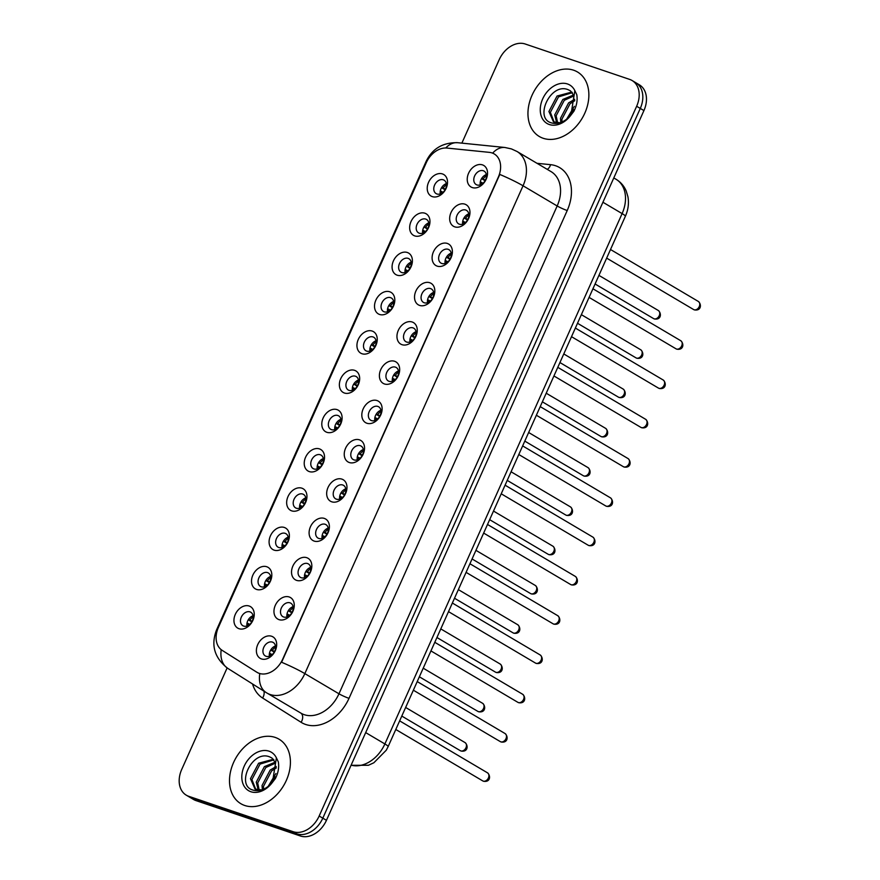 <?xml version="1.0" encoding="UTF-8"?>
<svg xmlns="http://www.w3.org/2000/svg" width="880" height="880" viewBox="0 0 880 880"><rect width="100%" height="100%" fill="white"/><g stroke="black" fill="none" stroke-linecap="round" stroke-linejoin="round"><path stroke-width="1.32" d="M414.733 235.906A12.496 9.196 120.6 0 1 411.015 221.573A12.496 9.196 120.6 0 1 424.886 213.213A12.496 9.196 120.6 0 1 428.604 227.546A12.496 9.196 120.6 0 1 414.733 235.906M425.711 219.087A7.81 5.753 -59.4 0 0 417.296 223.773A7.81 5.753 -59.4 0 0 418.561 232.892A7.81 5.753 -59.4 0 0 419.364 233.266A7.81 5.753 -59.4 0 0 427.779 228.58A7.81 5.753 -59.4 0 0 426.514 219.45A7.81 5.753 -59.4 0 0 425.711 219.087M397.155 275.187A12.496 9.196 120.6 0 1 393.437 260.854A12.496 9.196 120.6 0 1 407.308 252.494A12.496 9.196 120.6 0 1 411.037 266.827A12.496 9.196 120.6 0 1 397.155 275.187M408.133 258.368A7.81 5.753 -59.4 0 0 399.729 263.054A7.81 5.753 -59.4 0 0 400.994 272.173A7.81 5.753 -59.4 0 0 401.797 272.547A7.81 5.753 -59.4 0 0 410.201 267.861A7.81 5.753 -59.4 0 0 408.936 258.731A7.81 5.753 -59.4 0 0 408.133 258.368M379.588 314.468A12.496 9.196 120.6 0 1 375.87 300.135A12.496 9.196 120.6 0 1 389.741 291.775A12.496 9.196 120.6 0 1 393.459 306.097A12.496 9.196 120.6 0 1 379.588 314.468M390.566 297.649A7.81 5.753 -59.4 0 0 382.151 302.335A7.81 5.753 -59.4 0 0 383.416 311.454A7.81 5.753 -59.4 0 0 384.219 311.828A7.81 5.753 -59.4 0 0 392.634 307.142A7.81 5.753 -59.4 0 0 391.369 298.012A7.81 5.753 -59.4 0 0 390.566 297.649M362.021 353.749A12.496 9.196 120.6 0 1 358.292 339.416A12.496 9.196 120.6 0 1 372.163 331.056A12.496 9.196 120.6 0 1 375.892 345.378A12.496 9.196 120.6 0 1 362.021 353.749M372.999 336.93A7.81 5.753 -59.4 0 0 364.584 341.616A7.81 5.753 -59.4 0 0 365.849 350.735A7.81 5.753 -59.4 0 0 366.652 351.109A7.81 5.753 -59.4 0 0 375.056 346.423A7.81 5.753 -59.4 0 0 373.802 337.293A7.81 5.753 -59.4 0 0 372.999 336.93M344.443 393.03A12.496 9.196 120.6 0 1 340.725 378.697A12.496 9.196 120.6 0 1 354.596 370.337A12.496 9.196 120.6 0 1 358.314 384.659A12.496 9.196 120.6 0 1 344.443 393.03M355.421 376.211A7.81 5.753 -59.4 0 0 347.017 380.897A7.81 5.753 -59.4 0 0 348.271 390.016A7.81 5.753 -59.4 0 0 349.085 390.39A7.81 5.753 -59.4 0 0 357.489 385.693A7.81 5.753 -59.4 0 0 356.224 376.574A7.81 5.753 -59.4 0 0 355.421 376.211M326.876 432.311A12.496 9.196 120.6 0 1 323.158 417.978A12.496 9.196 120.6 0 1 337.029 409.618A12.496 9.196 120.6 0 1 340.747 423.94A12.496 9.196 120.6 0 1 326.876 432.311M337.854 415.492A7.81 5.753 -59.4 0 0 329.439 420.178A7.81 5.753 -59.4 0 0 330.704 429.297A7.81 5.753 -59.4 0 0 331.507 429.671A7.81 5.753 -59.4 0 0 339.922 424.974A7.81 5.753 -59.4 0 0 338.657 415.855A7.81 5.753 -59.4 0 0 337.854 415.492M309.309 471.592A12.496 9.196 120.6 0 1 305.58 457.259A12.496 9.196 120.6 0 1 319.451 448.899A12.496 9.196 120.6 0 1 323.18 463.221A12.496 9.196 120.6 0 1 309.309 471.592M320.276 454.762A7.81 5.753 -59.4 0 0 311.872 459.459A7.81 5.753 -59.4 0 0 313.137 468.578A7.81 5.753 -59.4 0 0 313.94 468.952A7.81 5.753 -59.4 0 0 322.344 464.255A7.81 5.753 -59.4 0 0 321.09 455.136A7.81 5.753 -59.4 0 0 320.276 454.762M291.731 510.873A12.496 9.196 120.6 0 1 288.013 496.54A12.496 9.196 120.6 0 1 301.884 488.18A12.496 9.196 120.6 0 1 305.602 502.502A12.496 9.196 120.6 0 1 291.731 510.873M302.709 494.043A7.81 5.753 -59.4 0 0 294.305 498.74A7.81 5.753 -59.4 0 0 295.559 507.859A7.81 5.753 -59.4 0 0 296.362 508.233A7.81 5.753 -59.4 0 0 304.777 503.536A7.81 5.753 -59.4 0 0 303.512 494.417A7.81 5.753 -59.4 0 0 302.709 494.043M274.164 550.154A12.496 9.196 120.6 0 1 270.446 535.821A12.496 9.196 120.6 0 1 284.317 527.461A12.496 9.196 120.6 0 1 288.035 541.783A12.496 9.196 120.6 0 1 274.164 550.154M285.142 533.324A7.81 5.753 -59.4 0 0 276.727 538.021A7.81 5.753 -59.4 0 0 277.992 547.14A7.81 5.753 -59.4 0 0 278.795 547.514A7.81 5.753 -59.4 0 0 287.21 542.817A7.81 5.753 -59.4 0 0 285.945 533.698A7.81 5.753 -59.4 0 0 285.142 533.324M256.597 589.435A12.496 9.196 120.6 0 1 252.868 575.102A12.496 9.196 120.6 0 1 266.739 566.742A12.496 9.196 120.6 0 1 270.468 581.064A12.496 9.196 120.6 0 1 256.597 589.435M267.564 572.605A7.81 5.753 -59.4 0 0 259.16 577.302A7.81 5.753 -59.4 0 0 260.425 586.421A7.81 5.753 -59.4 0 0 261.228 586.795A7.81 5.753 -59.4 0 0 269.632 582.098A7.81 5.753 -59.4 0 0 268.367 572.979A7.81 5.753 -59.4 0 0 267.564 572.605M239.019 628.705A12.496 9.196 120.6 0 1 235.301 614.383A12.496 9.196 120.6 0 1 249.172 606.023A12.496 9.196 120.6 0 1 252.89 620.345A12.496 9.196 120.6 0 1 239.019 628.705M249.997 611.886A7.81 5.753 -59.4 0 0 241.582 616.583A7.81 5.753 -59.4 0 0 242.847 625.702A7.81 5.753 -59.4 0 0 243.65 626.065A7.81 5.753 -59.4 0 0 252.065 621.379A7.81 5.753 -59.4 0 0 250.8 612.26A7.81 5.753 -59.4 0 0 249.997 611.886M432.3 196.625A12.496 9.196 120.6 0 1 428.582 182.292A12.496 9.196 120.6 0 1 442.453 173.932A12.496 9.196 120.6 0 1 446.171 188.265A12.496 9.196 120.6 0 1 432.3 196.625M443.278 179.806A7.81 5.753 -59.4 0 0 434.874 184.492A7.81 5.753 -59.4 0 0 436.128 193.611A7.81 5.753 -59.4 0 0 436.931 193.985A7.81 5.753 -59.4 0 0 445.346 189.299A7.81 5.753 -59.4 0 0 444.081 180.169A7.81 5.753 -59.4 0 0 443.278 179.806M454.74 226.853A12.496 9.196 120.6 0 1 451.022 212.52A12.496 9.196 120.6 0 1 464.893 204.16A12.496 9.196 120.6 0 1 468.611 218.482A12.496 9.196 120.6 0 1 454.74 226.853M465.718 210.023A7.81 5.753 -59.4 0 0 457.314 214.72A7.81 5.753 -59.4 0 0 458.579 223.839A7.81 5.753 -59.4 0 0 459.382 224.213A7.81 5.753 -59.4 0 0 467.786 219.516A7.81 5.753 -59.4 0 0 466.521 210.397A7.81 5.753 -59.4 0 0 465.718 210.023M437.173 266.134A12.496 9.196 120.6 0 1 433.455 251.801A12.496 9.196 120.6 0 1 447.326 243.441A12.496 9.196 120.6 0 1 451.044 257.763A12.496 9.196 120.6 0 1 437.173 266.134M448.151 249.304A7.81 5.753 -59.4 0 0 439.736 254.001A7.81 5.753 -59.4 0 0 441.001 263.12A7.81 5.753 -59.4 0 0 441.804 263.494A7.81 5.753 -59.4 0 0 450.219 258.797A7.81 5.753 -59.4 0 0 448.954 249.678A7.81 5.753 -59.4 0 0 448.151 249.304M419.606 305.415A12.496 9.196 120.6 0 1 415.877 291.082A12.496 9.196 120.6 0 1 429.748 282.722A12.496 9.196 120.6 0 1 433.477 297.044A12.496 9.196 120.6 0 1 419.606 305.415M430.584 288.585A7.81 5.753 -59.4 0 0 422.169 293.282A7.81 5.753 -59.4 0 0 423.434 302.401A7.81 5.753 -59.4 0 0 424.237 302.775A7.81 5.753 -59.4 0 0 432.641 298.078A7.81 5.753 -59.4 0 0 431.387 288.959A7.81 5.753 -59.4 0 0 430.584 288.585M402.028 344.685A12.496 9.196 120.6 0 1 398.31 330.363A12.496 9.196 120.6 0 1 412.181 322.003A12.496 9.196 120.6 0 1 415.899 336.325A12.496 9.196 120.6 0 1 402.028 344.685M413.006 327.866A7.81 5.753 -59.4 0 0 404.602 332.563A7.81 5.753 -59.4 0 0 405.856 341.682A7.81 5.753 -59.4 0 0 406.67 342.056A7.81 5.753 -59.4 0 0 415.074 337.359A7.81 5.753 -59.4 0 0 413.809 328.24A7.81 5.753 -59.4 0 0 413.006 327.866M384.461 383.966A12.496 9.196 120.6 0 1 380.743 369.644A12.496 9.196 120.6 0 1 394.614 361.284A12.496 9.196 120.6 0 1 398.332 375.606A12.496 9.196 120.6 0 1 384.461 383.966M395.439 367.147A7.81 5.753 -59.4 0 0 387.024 371.844A7.81 5.753 -59.4 0 0 388.289 380.963A7.81 5.753 -59.4 0 0 389.092 381.326A7.81 5.753 -59.4 0 0 397.507 376.64A7.81 5.753 -59.4 0 0 396.242 367.521A7.81 5.753 -59.4 0 0 395.439 367.147M366.894 423.247A12.496 9.196 120.6 0 1 363.165 408.925A12.496 9.196 120.6 0 1 377.036 400.565A12.496 9.196 120.6 0 1 380.765 414.887A12.496 9.196 120.6 0 1 366.894 423.247M377.861 406.428A7.81 5.753 -59.4 0 0 369.457 411.114A7.81 5.753 -59.4 0 0 370.722 420.244A7.81 5.753 -59.4 0 0 371.525 420.607A7.81 5.753 -59.4 0 0 379.929 415.921A7.81 5.753 -59.4 0 0 378.664 406.802A7.81 5.753 -59.4 0 0 377.861 406.428M349.316 462.528A12.496 9.196 120.6 0 1 345.598 448.206A12.496 9.196 120.6 0 1 359.469 439.846A12.496 9.196 120.6 0 1 363.187 454.168A12.496 9.196 120.6 0 1 349.316 462.528M360.294 445.709A7.81 5.753 -59.4 0 0 351.89 450.395A7.81 5.753 -59.4 0 0 353.144 459.525A7.81 5.753 -59.4 0 0 353.947 459.888A7.81 5.753 -59.4 0 0 362.362 455.202A7.81 5.753 -59.4 0 0 361.097 446.083A7.81 5.753 -59.4 0 0 360.294 445.709M331.749 501.809A12.496 9.196 120.6 0 1 328.02 487.487A12.496 9.196 120.6 0 1 341.902 479.127A12.496 9.196 120.6 0 1 345.62 493.449A12.496 9.196 120.6 0 1 331.749 501.809M342.727 484.99A7.81 5.753 -59.4 0 0 334.312 489.676A7.81 5.753 -59.4 0 0 335.577 498.806A7.81 5.753 -59.4 0 0 336.38 499.169A7.81 5.753 -59.4 0 0 344.795 494.483A7.81 5.753 -59.4 0 0 343.53 485.364A7.81 5.753 -59.4 0 0 342.727 484.99M314.171 541.09A12.496 9.196 120.6 0 1 310.453 526.768A12.496 9.196 120.6 0 1 324.324 518.408A12.496 9.196 120.6 0 1 328.042 532.73A12.496 9.196 120.6 0 1 314.171 541.09M325.149 524.271A7.81 5.753 -59.4 0 0 316.745 528.957A7.81 5.753 -59.4 0 0 318.01 538.087A7.81 5.753 -59.4 0 0 318.813 538.45A7.81 5.753 -59.4 0 0 327.217 533.764A7.81 5.753 -59.4 0 0 325.952 524.645A7.81 5.753 -59.4 0 0 325.149 524.271M296.604 580.371A12.496 9.196 120.6 0 1 292.886 566.049A12.496 9.196 120.6 0 1 306.757 557.689A12.496 9.196 120.6 0 1 310.475 572.011A12.496 9.196 120.6 0 1 296.604 580.371M307.582 563.552A7.81 5.753 -59.4 0 0 299.167 568.238A7.81 5.753 -59.4 0 0 300.432 577.368A7.81 5.753 -59.4 0 0 301.235 577.731A7.81 5.753 -59.4 0 0 309.65 573.045A7.81 5.753 -59.4 0 0 308.385 563.926A7.81 5.753 -59.4 0 0 307.582 563.552M279.037 619.652A12.496 9.196 120.6 0 1 275.308 605.33A12.496 9.196 120.6 0 1 289.179 596.97A12.496 9.196 120.6 0 1 292.908 611.292A12.496 9.196 120.6 0 1 279.037 619.652M290.015 602.833A7.81 5.753 -59.4 0 0 281.6 607.519A7.81 5.753 -59.4 0 0 282.865 616.649A7.81 5.753 -59.4 0 0 283.668 617.012A7.81 5.753 -59.4 0 0 292.072 612.326A7.81 5.753 -59.4 0 0 290.818 603.207A7.81 5.753 -59.4 0 0 290.015 602.833M261.459 658.933A12.496 9.196 120.6 0 1 257.741 644.611A12.496 9.196 120.6 0 1 271.612 636.251A12.496 9.196 120.6 0 1 275.33 650.573A12.496 9.196 120.6 0 1 261.459 658.933M272.437 642.114A7.81 5.753 -59.4 0 0 264.033 646.8A7.81 5.753 -59.4 0 0 265.287 655.93A7.81 5.753 -59.4 0 0 266.101 656.293A7.81 5.753 -59.4 0 0 274.505 651.607A7.81 5.753 -59.4 0 0 273.24 642.488A7.81 5.753 -59.4 0 0 272.437 642.114M472.318 187.572A12.496 9.196 120.6 0 1 468.589 173.239A12.496 9.196 120.6 0 1 482.46 164.879A12.496 9.196 120.6 0 1 486.189 179.201A12.496 9.196 120.6 0 1 472.318 187.572M483.296 170.742A7.81 5.753 -59.4 0 0 474.881 175.439A7.81 5.753 -59.4 0 0 476.146 184.558A7.81 5.753 -59.4 0 0 476.949 184.932A7.81 5.753 -59.4 0 0 485.364 180.235A7.81 5.753 -59.4 0 0 484.099 171.116A7.81 5.753 -59.4 0 0 483.296 170.742M422.675 233.2A7.81 5.753 120.6 0 1 428.758 222.915M405.108 272.481A7.81 5.753 120.6 0 1 411.191 262.196M387.541 311.762A7.81 5.753 120.6 0 1 393.624 301.477M369.963 351.043A7.81 5.753 120.6 0 1 376.046 340.758M352.396 390.324A7.81 5.753 120.6 0 1 358.479 380.039M334.818 429.605A7.81 5.753 120.6 0 1 340.912 419.32M317.251 468.886A7.81 5.753 120.6 0 1 323.334 458.601M299.684 508.167A7.81 5.753 120.6 0 1 305.767 497.882M282.106 547.448A7.81 5.753 120.6 0 1 288.2 537.163M264.539 586.729A7.81 5.753 120.6 0 1 270.622 576.444M246.972 626.01A7.81 5.753 120.6 0 1 253.055 615.725M440.253 193.919A7.81 5.753 120.6 0 1 446.336 183.634M462.693 224.147A7.81 5.753 120.6 0 1 468.776 213.862M445.126 263.428A7.81 5.753 120.6 0 1 451.209 253.143M427.548 302.709A7.81 5.753 120.6 0 1 433.631 292.424M409.981 341.99A7.81 5.753 120.6 0 1 416.064 331.705M392.403 381.271A7.81 5.753 120.6 0 1 398.497 370.975M374.836 420.552A7.81 5.753 120.6 0 1 380.919 410.256M357.269 459.833A7.81 5.753 120.6 0 1 363.352 449.537M339.691 499.114A7.81 5.753 120.6 0 1 345.774 488.818M322.124 538.395A7.81 5.753 120.6 0 1 328.207 528.099M304.557 577.676A7.81 5.753 120.6 0 1 310.64 567.38M286.979 616.957A7.81 5.753 120.6 0 1 293.062 606.661M269.412 656.238A7.81 5.753 120.6 0 1 275.495 645.942M480.26 184.866A7.81 5.753 120.6 0 1 486.343 174.581M489.335 152.361A21.087 15.521 120.6 0 1 492.052 152.944A21.087 15.521 120.6 0 1 494.219 153.934A21.087 15.521 120.6 0 1 498.333 177.111L282.656 659.263A21.087 15.521 120.6 0 1 257.081 672.375A21.087 15.521 120.6 0 1 256.795 672.21L222.233 650.408A21.087 15.521 120.6 0 1 218.394 627.396L426.239 162.756A21.087 15.521 120.6 0 1 446.941 148.06L489.335 152.361M573.639 70.213A37.488 27.588 -59.4 0 0 533.269 92.719A37.488 27.588 -59.4 0 0 539.33 136.51A37.488 27.588 -59.4 0 0 543.191 138.281A37.488 27.588 -59.4 0 0 583.55 115.775A37.488 27.588 -59.4 0 0 577.489 71.984A37.488 27.588 -59.4 0 0 573.639 70.213A37.488 27.588 -59.4 0 0 533.269 92.719A37.488 27.588 -59.4 0 0 539.33 136.51A37.488 27.588 -59.4 0 0 543.191 138.281A37.488 27.588 -59.4 0 0 583.55 115.775A37.488 27.588 -59.4 0 0 577.489 71.984A37.488 27.588 -59.4 0 0 573.639 70.213M275.176 737.418A37.488 27.588 -59.4 0 0 234.817 759.924A37.488 27.588 -59.4 0 0 240.878 803.715A37.488 27.588 -59.4 0 0 244.728 805.486A37.488 27.588 -59.4 0 0 285.098 782.98A37.488 27.588 -59.4 0 0 279.037 739.189A37.488 27.588 -59.4 0 0 275.176 737.418A37.488 27.588 -59.4 0 0 234.817 759.924A37.488 27.588 -59.4 0 0 240.878 803.715A37.488 27.588 -59.4 0 0 244.728 805.486A37.488 27.588 -59.4 0 0 285.098 782.98A37.488 27.588 -59.4 0 0 279.037 739.189A37.488 27.588 -59.4 0 0 275.176 737.418M499.796 174.438L281.589 662.255A27.335 2.827 24.1 0 1 304.832 673.607A31.24 22.99 120.6 0 1 270.16 694.518A31.24 22.99 120.6 0 1 266.948 693.033A31.24 22.99 120.6 0 1 266.53 692.791A27.335 18.502 122.2 0 1 266.233 692.604L301.07 713.218A31.24 22.99 -59.4 0 0 304.282 714.692A31.24 22.99 -59.4 0 0 338.965 693.792L557.172 205.975A31.24 22.99 -59.4 0 0 551.078 171.633L516.956 151.448A31.24 22.99 120.6 0 1 523.05 185.79A27.335 2.827 -155.9 0 0 499.796 174.438M227.117 667.931L181.72 769.428A23.43 17.248 -59.4 0 0 186.285 795.179L193.567 799.491A23.43 17.248 -59.4 0 0 195.976 800.591L300.432 836L296.791 833.844A23.43 17.248 -59.4 0 0 322.806 818.169L640.288 108.416A23.43 17.248 -59.4 0 0 635.723 82.665A23.43 17.248 -59.4 0 1 640.288 108.416L322.806 818.169A23.43 17.248 -59.4 0 1 296.791 833.844L192.335 798.446L296.791 833.844L293.161 831.699A23.43 17.248 -59.4 0 0 319.165 816.013L636.647 106.271A23.43 17.248 -59.4 0 0 632.082 80.509A23.43 17.248 -59.4 0 0 629.673 79.409L525.206 44A23.43 17.248 -59.4 0 0 499.202 59.686L461.868 143.132M189.926 797.335A23.43 17.248 -59.4 0 0 192.335 798.446A23.43 17.248 -59.4 0 1 189.926 797.335M221.199 649.682A27.335 18.502 122.2 0 0 227.711 668.316L266.233 692.604A27.335 18.502 122.2 0 1 259.765 673.684L257.455 672.595M186.285 795.179A23.43 17.248 -59.4 0 0 188.694 796.29L293.161 831.699M300.432 836A23.43 17.248 -59.4 0 0 326.447 820.314L643.929 110.572A23.43 17.248 -59.4 0 0 639.364 84.821L632.082 80.509M481.558 178.64L485.089 180.73M481.8 178.277L485.386 180.191M486.464 175.736A8.591 6.325 -59.4 0 0 483.219 178.915M482.999 183.271L481.624 182.457A8.591 6.325 -59.4 0 0 481.338 184.415M481.624 182.457L480.315 181.863M446.457 184.789A8.591 6.325 -59.4 0 0 443.201 187.968L445.368 189.255M441.782 187.33L443.201 187.968M441.551 187.704L445.071 189.783M442.981 192.324L441.617 191.51A8.591 6.325 -59.4 0 0 441.32 193.468M441.617 191.51L440.297 190.916M463.991 217.921L467.522 220.011M464.222 217.547L467.808 219.472M468.897 215.017A8.591 6.325 -59.4 0 0 465.641 218.196M465.432 222.552L464.057 221.738A8.591 6.325 -59.4 0 0 463.771 223.685M464.057 221.738L462.737 221.144M446.424 257.202L449.944 259.292M446.655 256.828L450.241 258.753M451.319 254.298A8.591 6.325 -59.4 0 0 448.074 257.477M447.854 261.833L446.49 261.019A8.591 6.325 -59.4 0 0 446.193 262.966M446.49 261.019L445.17 260.425M428.846 296.483L432.377 298.573M429.077 296.109L432.674 298.034M433.752 293.579A8.591 6.325 -59.4 0 0 430.496 296.758M430.287 301.114L428.912 300.3A8.591 6.325 -59.4 0 0 428.626 302.247M428.912 300.3L427.603 299.706M411.279 335.764L414.81 337.854M411.51 335.39L415.096 337.315M416.185 332.86A8.591 6.325 -59.4 0 0 412.929 336.039M412.709 340.395L411.345 339.581A8.591 6.325 -59.4 0 0 411.048 341.528M411.345 339.581L410.025 338.987M428.879 224.07A8.591 6.325 -59.4 0 0 425.634 227.249L427.801 228.536M424.215 226.611L425.634 227.249M423.984 226.974L427.504 229.064M425.414 231.605L424.039 230.791A8.591 6.325 -59.4 0 0 423.753 232.749M424.039 230.791L422.73 230.197M411.312 263.351A8.591 6.325 -59.4 0 0 408.056 266.53L410.223 267.817M406.637 265.892L408.056 266.53M406.406 266.255L409.937 268.345M407.847 270.886L406.472 270.072A8.591 6.325 -59.4 0 0 406.186 272.03M406.472 270.072L405.152 269.478M393.734 302.632A8.591 6.325 -59.4 0 0 390.489 305.811L392.656 307.087M389.07 305.173L390.489 305.811M388.839 305.536L392.359 307.626M390.269 310.167L388.905 309.353A8.591 6.325 -59.4 0 0 388.608 311.311M388.905 309.353L387.585 308.759M573.892 95.634L570.471 90.882L568.051 89.65C550.616 82.489 534.468 117.392 550.649 122.628C557.26 124.894 563.882 122.562 570.515 115.643L573.881 111.265C576.73 105.578 577.698 100.034 576.774 94.644L574.849 90.662L571.032 114.444L568.634 117.524M566.577 119.273L574.354 106.315M568.766 117.392L573.474 109.45M560.813 122.507L560.483 118.327L568.612 102.861L574.706 99.297M562.023 122.012L561.924 119.174L570.064 103.719L574.816 100.683M556.721 122.925L554.708 114.906L562.837 99.451L573.65 94.963M557.656 123.002L556.149 115.764L564.278 100.298L573.98 95.898M560.087 122.76L553.454 121.825L548.922 111.485L557.062 96.03L571.846 92.059M554.202 122.221L550.374 112.343L558.503 96.888L572.363 92.675M275.44 762.839L272.019 758.087L269.599 756.855C252.164 749.694 236.016 784.597 252.186 789.833C258.797 792.099 265.43 789.767 272.063 782.848L275.429 778.47C278.278 772.783 279.246 767.239 278.311 761.849L276.397 757.867L272.569 781.649L270.182 784.729M268.114 786.478L275.902 773.52M270.303 784.597L275.022 776.655M262.361 789.712L262.031 785.532L270.16 770.066L276.254 766.502M263.571 789.217L263.472 786.379L271.601 770.924L276.364 767.888M258.269 790.13L256.256 782.111L264.385 766.645L275.198 762.168M259.204 790.196L257.697 782.969L265.826 767.503L275.528 763.103M261.635 789.965L255.002 789.03L250.47 778.69L258.61 763.235L273.394 759.264M255.75 789.426L251.922 779.548L260.051 764.082L273.911 759.88M393.712 375.045L397.232 377.135M393.943 374.671L397.529 376.596M398.607 372.141A8.591 6.325 -59.4 0 0 395.362 375.32M395.142 379.676L393.778 378.862A8.591 6.325 -59.4 0 0 393.481 380.809M393.778 378.862L392.458 378.268M376.134 414.326L379.665 416.416M376.365 413.952L379.951 415.877M381.04 411.422A8.591 6.325 -59.4 0 0 377.784 414.601M377.575 418.946L376.2 418.143A8.591 6.325 -59.4 0 0 375.914 420.09M376.2 418.143L374.88 417.549M358.567 453.607L362.087 455.697M358.798 453.233L362.384 455.158M363.473 450.703A8.591 6.325 -59.4 0 0 360.217 453.882M359.997 458.227L358.633 457.424A8.591 6.325 -59.4 0 0 358.336 459.371M358.633 457.424L357.313 456.83M376.167 341.913A8.591 6.325 -59.4 0 0 372.911 345.092L375.089 346.368M371.503 344.454L372.911 345.092M371.261 344.817L374.792 346.907M372.702 349.448L371.327 348.634A8.591 6.325 -59.4 0 0 371.041 350.592M371.327 348.634L370.018 348.04M358.6 381.194A8.591 6.325 -59.4 0 0 355.344 384.373L357.511 385.649M353.925 383.735L355.344 384.373M353.694 384.098L357.225 386.188M355.124 388.729L353.76 387.915A8.591 6.325 -59.4 0 0 353.474 389.873M353.76 387.915L352.44 387.321M341.022 420.475A8.591 6.325 -59.4 0 0 337.777 423.654L339.944 424.93M336.358 423.016L337.777 423.654M336.127 423.379L339.647 425.469M337.557 428.01L336.193 427.196A8.591 6.325 -59.4 0 0 335.896 429.154M336.193 427.196L334.873 426.602M341 492.888L344.52 494.978M341.231 492.514L344.817 494.439M345.895 489.984A8.591 6.325 -59.4 0 0 342.65 493.152M342.43 497.508L341.055 496.705A8.591 6.325 -59.4 0 0 340.769 498.652M341.055 496.705L339.746 496.111M323.422 532.169L326.953 534.259M323.653 531.795L327.239 533.72M328.328 529.265A8.591 6.325 -59.4 0 0 325.072 532.433M324.863 536.789L323.488 535.986A8.591 6.325 -59.4 0 0 323.202 537.933M323.488 535.986L322.168 535.392M305.855 571.45L309.375 573.54M306.086 571.076L309.672 573.001M310.75 568.546A8.591 6.325 -59.4 0 0 307.505 571.714M307.285 576.07L305.921 575.267A8.591 6.325 -59.4 0 0 305.624 577.214M305.921 575.267L304.601 574.673M288.277 610.731L291.808 612.81M288.519 610.357L292.105 612.282M293.183 607.827A8.591 6.325 -59.4 0 0 289.927 610.995M289.718 615.351L288.343 614.548A8.591 6.325 -59.4 0 0 288.057 616.495M288.343 614.548L287.034 613.954M270.71 650.012L274.241 652.091M270.941 649.638L274.527 651.563M275.616 647.108A8.591 6.325 -59.4 0 0 272.36 650.276M272.14 654.632L270.776 653.829A8.591 6.325 -59.4 0 0 270.479 655.776M270.776 653.829L269.456 653.235M323.455 459.756A8.591 6.325 -59.4 0 0 320.199 462.935L322.366 464.211M318.78 462.297L320.199 462.935M318.549 462.66L322.08 464.75M319.99 467.291L318.615 466.477A8.591 6.325 -59.4 0 0 318.329 468.435M318.615 466.477L317.306 465.883M305.888 499.037A8.591 6.325 -59.4 0 0 302.632 502.216L304.799 503.492M301.213 501.567L302.632 502.216M300.982 501.941L304.502 504.031M302.412 506.572L301.048 505.758A8.591 6.325 -59.4 0 0 300.751 507.705M301.048 505.758L299.728 505.164M288.31 538.318A8.591 6.325 -59.4 0 0 285.065 541.497L287.232 542.773M283.646 540.848L285.065 541.497M283.415 541.222L286.935 543.312M284.845 545.853L283.47 545.039A8.591 6.325 -59.4 0 0 283.184 546.986M283.47 545.039L282.161 544.445M270.743 577.599A8.591 6.325 -59.4 0 0 267.487 580.778L269.654 582.054M266.068 580.129L267.487 580.778M265.837 580.503L269.368 582.593M267.278 585.134L265.903 584.32A8.591 6.325 -59.4 0 0 265.617 586.267M265.903 584.32L264.583 583.726M253.176 616.88A8.591 6.325 -59.4 0 0 249.92 620.059L252.087 621.335M248.501 619.41L249.92 620.059M248.27 619.784L251.79 621.874M249.7 624.415L248.336 623.601A8.591 6.325 -59.4 0 0 248.039 625.548M248.336 623.601L247.016 623.007M349.008 698.346A7.81 0.814 24.1 0 1 338.965 693.792L304.832 673.607L523.05 185.79L557.172 205.975A7.81 0.814 24.1 0 0 567.215 210.529L349.008 698.346A39.05 28.743 120.6 0 1 305.657 724.471A39.05 28.743 120.6 0 1 301.125 722.315L262.603 698.027A39.05 28.743 120.6 0 1 252.56 683.98M516.956 151.448L511.412 148.907L504.9 147.488A27.335 17.512 95.8 0 0 492.646 153.164M217.569 629.475A27.335 2.827 -155.9 0 0 216.623 629.772L426.107 161.458A27.335 2.827 24.1 0 1 427.02 161.161M426.107 161.458C432.322 148.621 442.838 142.373 457.644 142.703A27.335 17.512 95.8 0 0 445.742 147.994M536.998 163.306L550.572 164.67A39.05 28.743 120.6 0 1 567.215 210.529M319.165 816.013L326.447 820.314M636.647 106.271L643.929 110.572M188.694 796.29L195.976 800.591M550.572 164.67A7.81 5.005 -84.2 0 1 547.217 169.345M263.934 691.152A7.81 5.28 -57.8 0 1 262.603 698.027M300.839 713.086A7.81 5.28 -57.8 0 1 301.125 722.315M351.12 765.149A31.24 22.99 -59.4 0 0 384.879 743.952L622.116 213.598A31.24 22.99 -59.4 0 0 616.033 179.256C620.642 182.039 624.03 185.944 626.186 190.96L627.935 196.768C629.068 203.368 628.221 209.869 625.383 216.249L388.135 746.603A15.62 1.617 24.1 0 0 384.879 743.952L365.684 732.6M602.921 202.246L622.116 213.598A15.62 1.617 24.1 0 1 625.383 216.249M698.346 301.455C701.767 304.392 701.217 311.091 694.397 309.903L693.583 309.529A4.686 3.454 -59.4 0 0 694.056 309.749A4.686 3.454 -59.4 0 0 699.105 306.933A4.686 3.454 -59.4 0 0 698.346 301.455L610.5 249.502M654.049 318.802A4.686 3.454 -59.4 0 0 659.098 315.986A4.686 3.454 -59.4 0 0 658.339 310.519C661.749 313.445 661.199 320.144 654.379 318.956L653.565 318.582A4.686 3.454 -59.4 0 0 654.049 318.802M680.779 340.736C684.189 343.673 683.639 350.372 676.819 349.184L676.005 348.81A4.686 3.454 -59.4 0 0 676.489 349.03A4.686 3.454 -59.4 0 0 681.538 346.214A4.686 3.454 -59.4 0 0 680.779 340.736L592.933 288.783M663.212 380.017C666.622 382.954 666.072 389.653 659.252 388.465L658.438 388.091A4.686 3.454 -59.4 0 0 658.922 388.311A4.686 3.454 -59.4 0 0 663.96 385.495A4.686 3.454 -59.4 0 0 663.212 380.017L575.366 328.064M645.634 419.298C649.055 422.235 648.494 428.934 641.685 427.746L640.871 427.372A4.686 3.454 -59.4 0 0 641.344 427.592A4.686 3.454 -59.4 0 0 646.393 424.776A4.686 3.454 -59.4 0 0 645.634 419.298L557.788 367.345M628.067 458.579C631.477 461.516 630.927 468.215 624.107 467.027L623.293 466.653A4.686 3.454 -59.4 0 0 623.777 466.873A4.686 3.454 -59.4 0 0 628.826 464.057A4.686 3.454 -59.4 0 0 628.067 458.579L540.221 406.626M636.482 358.083A4.686 3.454 -59.4 0 0 641.52 355.267A4.686 3.454 -59.4 0 0 640.761 349.8C644.182 352.726 643.632 359.425 636.812 358.237L635.998 357.863A4.686 3.454 -59.4 0 0 636.482 358.083M618.904 397.364A4.686 3.454 -59.4 0 0 623.953 394.548A4.686 3.454 -59.4 0 0 623.194 389.081C626.604 392.007 626.054 398.706 619.234 397.518L618.42 397.144A4.686 3.454 -59.4 0 0 618.904 397.364M601.337 436.645A4.686 3.454 -59.4 0 0 606.386 433.829A4.686 3.454 -59.4 0 0 605.627 428.362C609.037 431.288 608.487 437.987 601.667 436.799L600.853 436.425A4.686 3.454 -59.4 0 0 601.337 436.645M574.849 90.662A22.341 16.445 -59.4 0 0 567.479 83.963A22.341 16.445 -59.4 0 0 542.685 98.912A22.341 16.445 -59.4 0 0 549.34 124.531A22.341 16.445 -59.4 0 0 570.515 115.643M276.397 757.867A22.341 16.445 -59.4 0 0 269.027 751.168A22.341 16.445 -59.4 0 0 244.233 766.117A22.341 16.445 -59.4 0 0 250.888 791.736A22.341 16.445 -59.4 0 0 272.063 782.848M610.489 497.86C613.91 500.797 613.36 507.496 606.54 506.308L605.726 505.934A4.686 3.454 -59.4 0 0 606.21 506.154A4.686 3.454 -59.4 0 0 611.248 503.338A4.686 3.454 -59.4 0 0 610.489 497.86L522.643 445.907M592.922 537.141C596.332 540.078 595.782 546.777 588.962 545.589L588.148 545.215A4.686 3.454 -59.4 0 0 588.632 545.435A4.686 3.454 -59.4 0 0 593.681 542.619A4.686 3.454 -59.4 0 0 592.922 537.141L505.076 485.188M575.355 576.422C578.765 579.359 578.215 586.058 571.395 584.859L570.581 584.485A4.686 3.454 -59.4 0 0 571.065 584.716A4.686 3.454 -59.4 0 0 576.114 581.9A4.686 3.454 -59.4 0 0 575.355 576.422L487.509 524.469M583.759 475.926A4.686 3.454 -59.4 0 0 588.808 473.11A4.686 3.454 -59.4 0 0 588.049 467.643C591.47 470.569 590.92 477.268 584.1 476.08L583.286 475.706A4.686 3.454 -59.4 0 0 583.759 475.926M566.192 515.207A4.686 3.454 -59.4 0 0 571.241 512.391A4.686 3.454 -59.4 0 0 570.482 506.913C573.892 509.85 573.342 516.549 566.522 515.361L565.708 514.987A4.686 3.454 -59.4 0 0 566.192 515.207M548.625 554.488A4.686 3.454 -59.4 0 0 553.663 551.672A4.686 3.454 -59.4 0 0 552.915 546.194C556.325 549.131 555.775 555.83 548.955 554.642L548.141 554.268A4.686 3.454 -59.4 0 0 548.625 554.488M557.777 615.703C561.198 618.64 560.648 625.339 553.828 624.14L553.014 623.766A4.686 3.454 -59.4 0 0 553.498 623.997A4.686 3.454 -59.4 0 0 558.536 621.181A4.686 3.454 -59.4 0 0 557.777 615.703L469.931 563.75M540.21 654.984C543.62 657.91 543.07 664.62 536.25 663.421L535.436 663.047A4.686 3.454 -59.4 0 0 535.92 663.278A4.686 3.454 -59.4 0 0 540.969 660.462A4.686 3.454 -59.4 0 0 540.21 654.984L452.364 603.031M522.643 694.265C526.053 697.191 525.503 703.901 518.683 702.702L517.869 702.328A4.686 3.454 -59.4 0 0 518.353 702.548A4.686 3.454 -59.4 0 0 523.402 699.743A4.686 3.454 -59.4 0 0 522.643 694.265L434.797 642.312M505.065 733.546C508.486 736.472 507.925 743.182 501.116 741.983L500.302 741.609A4.686 3.454 -59.4 0 0 500.775 741.829A4.686 3.454 -59.4 0 0 505.824 739.024A4.686 3.454 -59.4 0 0 505.065 733.546L417.219 681.593M487.498 772.827C490.908 775.753 490.358 782.463 483.538 781.264L482.724 780.89A4.686 3.454 -59.4 0 0 483.208 781.11A4.686 3.454 -59.4 0 0 488.257 778.305A4.686 3.454 -59.4 0 0 487.498 772.827L399.652 720.874M531.047 593.769A4.686 3.454 -59.4 0 0 536.096 590.953A4.686 3.454 -59.4 0 0 535.337 585.475C538.758 588.412 538.197 595.111 531.388 593.923L530.563 593.549A4.686 3.454 -59.4 0 0 531.047 593.769M513.48 633.05A4.686 3.454 -59.4 0 0 518.529 630.234A4.686 3.454 -59.4 0 0 517.77 624.756C521.18 627.693 520.63 634.392 513.81 633.204L512.996 632.83A4.686 3.454 -59.4 0 0 513.48 633.05M495.913 672.331A4.686 3.454 -59.4 0 0 500.951 669.515A4.686 3.454 -59.4 0 0 500.192 664.037C503.613 666.974 503.063 673.673 496.243 672.485L495.429 672.111A4.686 3.454 -59.4 0 0 495.913 672.331M478.335 711.612A4.686 3.454 -59.4 0 0 483.384 708.796A4.686 3.454 -59.4 0 0 482.625 703.318C486.035 706.255 485.485 712.954 478.665 711.766L477.851 711.392A4.686 3.454 -59.4 0 0 478.335 711.612M460.768 750.893A4.686 3.454 -59.4 0 0 465.817 748.077A4.686 3.454 -59.4 0 0 465.058 742.599C468.468 745.536 467.918 752.235 461.098 751.047L460.284 750.673A4.686 3.454 -59.4 0 0 460.768 750.893M257.081 672.375L257.763 672.782M227.711 668.316C214.379 657.888 210.683 645.04 216.623 629.772M504.9 147.488L457.644 142.703M388.135 746.603L386.298 750.178L373.879 762.751L368.401 765.281L351.054 765.303M616.033 179.256L613.8 177.936M693.583 309.529L606.65 258.115M658.339 310.519L598.928 275.385M653.565 318.582L595.078 283.987M676.005 348.81L589.083 297.396M658.438 388.091L571.505 336.677M640.871 427.372L553.938 375.958M623.293 466.653L536.371 415.239M640.761 349.8L581.361 314.666M635.998 357.863L577.511 323.268M623.194 389.081L563.783 353.947M618.42 397.144L559.933 362.549M605.627 428.362L546.216 393.217M600.853 436.425L542.366 401.83M605.726 505.934L518.793 454.52M588.148 545.215L501.226 493.801M570.581 584.485L483.659 533.082M588.049 467.643L528.649 432.498M583.286 475.706L524.799 441.111M570.482 506.913L511.071 471.779M565.708 514.987L507.221 480.392M552.915 546.194L493.504 511.06M548.141 554.268L489.654 519.673M553.014 623.766L466.081 572.363M535.436 663.047L448.514 611.644M517.869 702.328L430.947 650.925M500.302 741.609L413.369 690.206M482.724 780.89L395.802 729.487M535.337 585.475L475.937 550.341M530.563 593.549L472.076 558.954M517.77 624.756L458.359 589.622M512.996 632.83L454.509 598.235M500.192 664.037L440.792 628.903M495.429 672.111L436.942 637.516M482.625 703.318L423.214 668.184M477.851 711.392L419.364 676.797M465.058 742.599L405.647 707.465M460.284 750.673L401.797 716.078"/></g></svg>
